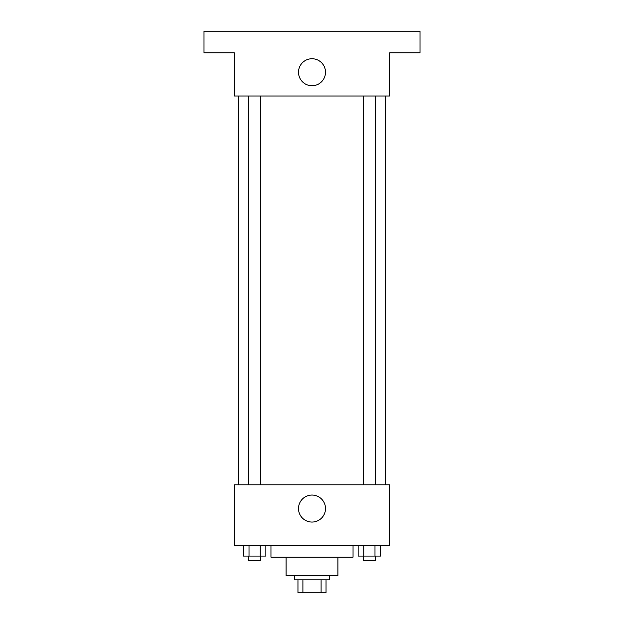 <?xml version="1.0" encoding="UTF-8"?>
<svg xmlns="http://www.w3.org/2000/svg" width="624" height="624" viewBox="0 0 624 624"><rect width="100%" height="100%" fill="white"/><g stroke="black" fill="none" stroke-linecap="round" stroke-linejoin="round"><path stroke-width="0.94" d="M321.095 579.836L321.095 592.8L297.96 592.8L297.96 579.836M321.095 592.8L326.04 592.8L326.04 579.836L326.04 592.8M329.277 575.523L329.277 579.836L294.723 579.836L294.723 575.523M302.905 579.836L302.905 592.8M337.919 557.162L337.919 575.523L286.081 575.523L286.081 557.162M353.044 545.282L353.044 557.162L270.956 557.162L270.956 545.282M389.758 545.282L234.242 545.282L234.242 484.801L389.758 484.801L389.758 545.282M325.502 508.56A13.502 13.502 0 0 1 305.253 520.252A13.502 13.502 0 0 1 305.253 496.868A13.502 13.502 0 0 1 325.502 508.56M385.437 96.002L385.437 484.801M363.41 484.801L363.41 96.002M260.59 96.002L260.59 484.801M389.758 96.002L234.242 96.002L234.242 52.798L204.001 52.798L204.001 31.2L419.999 31.2L419.999 52.798L389.758 52.798L389.758 96.002M325.502 72.244A13.502 13.502 0 0 1 305.253 83.928A13.502 13.502 0 0 1 305.253 60.551A13.502 13.502 0 0 1 325.502 72.244M380.593 545.282L380.593 556.078L358.145 556.078L358.145 545.282M374.985 545.282L374.985 556.078M363.761 545.282L363.761 556.078M375.328 556.078L375.328 560.399L363.41 560.399L363.41 556.078M265.855 545.282L265.855 556.078L243.407 556.078L243.407 545.282M260.239 545.282L260.239 556.078M249.015 545.282L249.015 556.078M260.59 556.078L260.59 560.399L248.672 560.399L248.672 556.078M238.563 96.002L238.563 484.801M375.328 484.801L375.328 96.002M248.672 96.002L248.672 484.801"/></g></svg>
